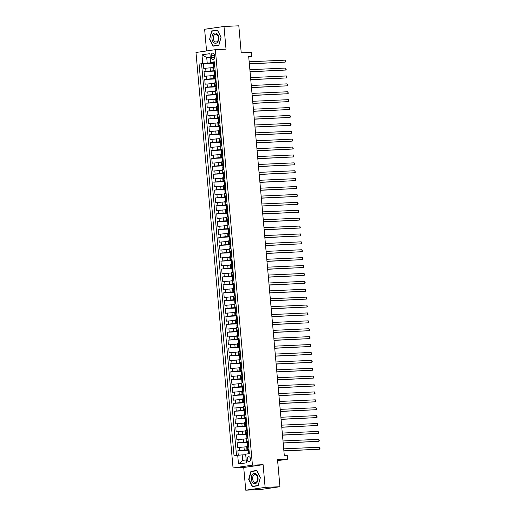 <?xml version="1.0" encoding="UTF-8"?>
<svg xmlns="http://www.w3.org/2000/svg" width="516" height="516" viewBox="0 0 516 516"><rect width="100%" height="100%" fill="white"/><g stroke="black" fill="none" stroke-linecap="round" stroke-linejoin="round"><path stroke-width="0.77" d="M250.57 459.04A2.541 1.69 -92.6 0 0 248.776 456.744A2.541 1.69 -92.6 0 0 247.216 459.524A2.541 1.69 -92.6 0 0 249.009 461.82A2.541 1.69 -92.6 0 0 250.57 459.04M245.751 490.2L260.567 489.523L279.949 486.723L265.134 487.394L263.108 464.684L252.44 465.174L233.058 467.973L243.726 467.49L245.751 490.2L265.134 487.394M252.44 465.174L215.359 49.671L195.977 52.477L233.058 467.973M215.359 49.671L226.027 49.188L223.996 26.477L204.62 29.277L206.555 50.942M223.996 26.477L238.811 25.8L241.224 52.858L251.298 52.393L251.653 56.347L248.693 56.483L284.29 455.396L287.257 455.26L287.606 459.208L277.531 459.666L279.949 486.723M212.863 67.59L203.743 68.402L203.323 63.662L213.482 63.197M214.153 70.705L204.026 71.563L214.192 71.098M204.026 71.563L204.452 76.297L213.572 75.484M214.275 83.386L205.155 84.198L204.729 79.458L214.895 79M214.979 91.287L205.858 92.1L205.439 87.359L215.598 86.894M215.682 99.188L206.568 100.001L206.142 95.26L216.307 94.796M216.391 107.083L207.271 107.896L206.845 103.155L217.01 102.697M217.094 114.984L207.974 115.797L207.555 111.056L217.713 110.592M217.797 122.885L208.683 123.698L208.258 118.957L218.423 118.493M218.507 130.78L209.386 131.593L208.961 126.852L219.126 126.394M219.21 138.681L210.089 139.494L209.67 134.753L219.829 134.289M219.913 146.583L210.792 147.395L210.373 142.655L220.532 142.19M220.622 154.477L211.502 155.29L211.076 150.556L221.241 150.091M221.325 162.379L212.205 163.191L211.779 158.451L221.945 157.986M222.028 170.28L212.908 171.093L212.489 166.352L222.648 165.888M222.731 178.175L213.618 178.988L213.192 174.253L223.357 173.789M223.441 186.076L214.321 186.889L213.895 182.148L224.06 181.69M224.144 193.977L215.024 194.79L214.604 190.049L224.763 189.585M224.847 201.872L215.733 202.685L215.307 197.95L225.473 197.486M225.556 209.773L216.436 210.586L216.01 205.845L226.176 205.387M226.26 217.675L217.139 218.487L216.72 213.747L226.879 213.282M226.963 225.576L217.842 226.389L217.423 221.648L227.582 221.183M227.672 233.471L218.552 234.283L218.126 229.543L228.291 229.085M228.375 241.372L219.255 242.185L218.829 237.444L228.994 236.979M229.078 249.273L219.958 250.086L219.539 245.345L229.697 244.881M229.781 257.168L220.667 257.981L220.242 253.24L230.407 252.782M230.491 265.069L221.37 265.882L220.945 261.141L231.11 260.677M231.194 272.97L222.074 273.783L221.654 269.042L231.813 268.578M231.897 280.865L222.783 281.678L222.357 276.944L232.523 276.479M232.606 288.767L223.486 289.579L223.06 284.838L233.226 284.374M233.309 296.668L224.189 297.48L223.77 292.74L233.929 292.275M234.012 304.563L224.892 305.375L224.473 300.641L234.632 300.177M234.722 312.464L225.602 313.276L225.176 308.536L235.341 308.078M235.425 320.365L226.305 321.178L225.879 316.437L236.044 315.973M236.128 328.266L227.008 329.073L226.589 324.338L236.747 323.874M236.831 336.161L227.717 336.974L227.292 332.233L237.457 331.775M237.541 344.062L228.42 344.875L227.995 340.134L238.16 339.67M238.244 351.964L229.123 352.776L228.704 348.036L238.863 347.571M238.947 359.858L229.833 360.671L229.407 355.93L239.572 355.472M239.656 367.76L230.536 368.572L230.11 363.832L240.275 363.367M240.359 375.661L231.239 376.474L230.82 371.733L240.978 371.268M241.062 383.556L231.942 384.368L231.523 379.634L241.681 379.17M241.772 391.457L232.651 392.27L232.226 387.529L242.391 387.065M242.475 399.358L233.355 400.171L232.929 395.43L243.094 394.966M243.178 407.253L234.058 408.066L233.638 403.331L243.797 402.867M243.887 415.154L234.767 415.967L234.341 411.226L244.507 410.768M244.59 423.055L235.47 423.868L235.044 419.127L245.21 418.663M245.294 430.95L236.173 431.763L235.754 427.029L245.913 426.564M245.997 438.852L236.883 439.664L236.457 434.923L246.622 434.466M246.706 446.753L237.586 447.565L237.16 442.825L247.325 442.36M248.938 449.12L246.945 449.468L248.97 449.449M248.235 441.225L246.242 441.573L248.26 441.548M247.532 433.324L245.539 433.672L247.557 433.646M246.822 425.423L244.829 425.771L246.854 425.752M246.119 417.528L244.126 417.876L246.151 417.85M245.416 409.627L243.423 409.975L245.442 409.949M244.707 401.725L242.72 402.074L244.739 402.054M244.004 393.824L242.01 394.172L244.036 394.153M243.3 385.929L241.307 386.278L243.326 386.252M242.597 378.028L240.604 378.376L242.623 378.357M241.888 370.127L239.895 370.475L241.92 370.456M241.185 362.232L239.192 362.58L241.211 362.555M240.482 354.331L238.489 354.679L240.508 354.653M239.772 346.43L237.779 346.778L239.805 346.758M239.069 338.535L237.076 338.883L239.101 338.857M238.366 330.633L236.373 330.982L238.392 330.956M237.657 322.732L235.67 323.08L237.689 323.061M236.954 314.837L234.961 315.186L236.986 315.16M236.251 306.936L234.258 307.284L236.276 307.259M235.548 299.035L233.555 299.383L235.573 299.364M234.838 291.14L232.845 291.482L234.87 291.463M234.135 283.239L232.142 283.587L234.161 283.561M233.432 275.338L231.439 275.686L233.458 275.667M232.722 267.436L230.729 267.785L232.755 267.765M232.019 259.542L230.026 259.89L232.052 259.864M231.316 251.64L229.323 251.989L231.342 251.969M230.607 243.739L228.62 244.087L230.639 244.068M229.904 235.844L227.911 236.193L229.936 236.167M229.201 227.943L227.208 228.291L229.227 228.266M228.498 220.042L226.505 220.39L228.524 220.371M227.788 212.147L225.795 212.495L227.82 212.469M227.085 204.246L225.092 204.594L227.111 204.568M226.382 196.344L224.389 196.693L226.408 196.673M225.673 188.45L223.68 188.798L225.705 188.772M224.97 180.548L222.976 180.897L225.002 180.871M224.267 172.647L222.273 172.995L224.292 172.976M223.557 164.746L221.564 165.094L223.589 165.075M222.854 156.851L220.861 157.199L222.886 157.174M222.151 148.95L220.158 149.298L222.177 149.279M221.448 141.049L219.455 141.397L221.474 141.378M220.738 133.154L218.745 133.502L220.771 133.476M220.035 125.253L218.042 125.601L220.061 125.575M219.332 117.351L217.339 117.7L219.358 117.68M218.623 109.456L216.63 109.805L218.655 109.779M217.92 101.555L215.927 101.904L217.952 101.878M217.217 93.654L215.224 94.002L217.242 93.983M216.507 85.759L214.514 86.108L216.539 86.082M215.804 77.858L213.811 78.206L215.836 78.18M211.238 55.786L211.392 57.528A2.464 1.638 -92.6 0 0 213.127 59.753A2.464 1.638 -92.6 0 0 214.637 57.057L214.482 55.315A2.464 1.638 -92.6 0 0 212.747 53.096A2.464 1.638 -92.6 0 0 211.238 55.786L214.514 55.638M210.264 57.399L206.716 57.56L207.213 63.087L199.079 64.029L234.045 455.828L237.715 455.299L238.489 463.987L246.448 462.839L245.674 454.151L249.338 453.616L214.372 61.817L210.709 62.346L214.424 62.384M202.743 63.5L201.969 54.806L209.928 53.658L210.709 62.346M247.996 449.868L244.242 450.036L243.965 446.875M247.287 441.967L243.539 442.135L243.255 438.981M246.584 434.066L242.836 434.24L242.552 431.079M245.88 426.171L242.127 426.339L241.849 423.178M245.171 418.27L241.424 418.437L241.14 415.277M244.468 410.368L240.72 410.543L240.437 407.382M243.765 402.467L240.011 402.641L239.734 399.481M243.062 394.572L239.308 394.74L239.024 391.58M242.352 386.671L238.605 386.845L238.321 383.685M241.649 378.77L237.902 378.944L237.618 375.783M240.946 370.875L237.192 371.043L236.915 367.882M240.237 362.974L236.489 363.148L236.205 359.987M239.534 355.072L235.786 355.247L235.502 352.086M238.831 347.178L235.077 347.345L234.799 344.185M238.121 339.276L234.374 339.444L234.09 336.29M237.418 331.375L233.671 331.549L233.387 328.389M236.715 323.48L232.961 323.648L232.684 320.488M236.012 315.579L232.258 315.747L231.974 312.586M235.302 307.678L231.555 307.852L231.271 304.692M234.599 299.783L230.852 299.951L230.568 296.79M233.896 291.882L230.142 292.05L229.865 288.889M233.187 283.981L229.439 284.155L229.156 280.994M232.484 276.079L228.736 276.254L228.453 273.093M231.781 268.185L228.027 268.352L227.75 265.192M231.071 260.283L227.324 260.457L227.04 257.297M230.368 252.382L226.621 252.556L226.337 249.396M229.665 244.487L225.911 244.655L225.634 241.494M228.962 236.586L225.208 236.754L224.924 233.6M228.253 228.685L224.505 228.859L224.221 225.698M227.55 220.79L223.802 220.958L223.518 217.797M226.846 212.889L223.093 213.056L222.815 209.902M226.137 204.987L222.39 205.162L222.106 202.001M225.434 197.093L221.686 197.26L221.403 194.1M224.731 189.191L220.977 189.359L220.7 186.199M224.021 181.29L220.274 181.464L219.99 178.304M223.318 173.389L219.571 173.563L219.287 170.403M222.615 165.494L218.861 165.662L218.584 162.501M221.912 157.593L218.158 157.767L217.875 154.606M221.203 149.692L217.455 149.866L217.172 146.705M220.5 141.797L216.752 141.964L216.468 138.804M219.797 133.896L216.043 134.07L215.765 130.909M219.087 125.994L215.34 126.168L215.056 123.008M218.384 118.1L214.637 118.267L214.353 115.107M217.681 110.198L213.927 110.366L213.65 107.212M216.972 102.297L213.224 102.471L212.94 99.311M216.269 94.402L212.521 94.57L212.237 91.409M215.565 86.501L211.812 86.669L211.534 83.508M214.862 78.6L211.109 78.774L210.825 75.613M215.101 69.957L213.108 70.305L215.127 70.286M203.323 63.662L201.569 63.913L236.515 455.473M244.242 450.036L237.87 450.726L238.269 455.247M237.16 442.825L243.539 442.135M236.457 434.923L242.836 434.24M235.754 427.029L242.127 426.339M235.044 419.127L241.424 418.437M234.341 411.226L240.72 410.543M233.638 403.331L240.011 402.641M232.929 395.43L239.308 394.74M232.226 387.529L238.605 386.845M231.523 379.634L237.902 378.944M230.82 371.733L237.192 371.043M230.11 363.832L236.489 363.148M229.407 355.93L235.786 355.247M228.704 348.036L235.077 347.345M227.995 340.134L234.374 339.444M227.292 332.233L233.671 331.549M226.589 324.338L232.961 323.648M225.879 316.437L232.258 315.747M225.176 308.536L231.555 307.852M224.473 300.641L230.852 299.951M223.77 292.74L230.142 292.05M223.06 284.838L229.439 284.155M222.357 276.944L228.736 276.254M221.654 269.042L228.027 268.352M220.945 261.141L227.324 260.457M220.242 253.24L226.621 252.556M219.539 245.345L225.911 244.655M218.829 237.444L225.208 236.754M218.126 229.543L224.505 228.859M217.423 221.648L223.802 220.958M216.72 213.747L223.093 213.056M216.01 205.845L222.39 205.162M215.307 197.95L221.686 197.26M214.604 190.049L220.977 189.359M213.895 182.148L220.274 181.464M213.192 174.253L219.571 173.563M212.489 166.352L218.861 165.662M211.779 158.451L218.158 157.767M211.076 150.556L217.455 149.866M210.373 142.655L216.752 141.964M209.67 134.753L216.043 134.07M208.961 126.852L215.34 126.168M208.258 118.957L214.637 118.267M207.555 111.056L213.927 110.366M206.845 103.155L213.224 102.471M206.142 95.26L212.521 94.57M205.439 87.359L211.812 86.669M204.729 79.458L211.109 78.774M214.817 66.796L212.824 67.144L213.108 70.305M215.52 74.697L213.527 75.046L213.811 78.206M216.23 82.599L214.237 82.947L214.514 86.108M216.933 90.494L214.94 90.842L215.224 94.002M217.636 98.395L215.643 98.743L215.927 101.904M218.345 106.296L216.352 106.644L216.63 109.805M219.048 114.191L217.055 114.539L217.339 117.7M219.751 122.092L217.758 122.44L218.042 125.601M220.461 129.993L218.468 130.342L218.745 133.502M221.164 137.895L219.171 138.236L219.455 141.397M221.867 145.789L219.874 146.138L220.158 149.298M222.57 153.691L220.577 154.039L220.861 157.199M223.28 161.592L221.287 161.94L221.564 165.094M223.983 169.487L221.99 169.835L222.273 172.995M224.686 177.388L222.693 177.736L222.976 180.897M225.395 185.289L223.402 185.637L223.68 188.798M226.098 193.184L224.105 193.532L224.389 196.693M226.801 201.085L224.808 201.434L225.092 204.594M227.511 208.986L225.518 209.335L225.795 212.495M228.214 216.881L226.221 217.23L226.505 220.39M228.917 224.782L226.924 225.131L227.208 228.291M229.62 232.684L227.627 233.032L227.911 236.193M230.33 240.585L228.336 240.927L228.62 244.087M231.033 248.48L229.04 248.828L229.323 251.989M231.736 256.381L229.743 256.729L230.026 259.89M232.445 264.282L230.452 264.631L230.729 267.785M233.148 272.177L231.155 272.525L231.439 275.686M233.851 280.078L231.858 280.427L232.142 283.587M234.561 287.98L232.568 288.328L232.845 291.482M235.264 295.874L233.271 296.223L233.555 299.383M235.967 303.776L233.974 304.124L234.258 307.284M236.67 311.677L234.677 312.025L234.961 315.186M237.379 319.572L235.386 319.92L235.67 323.08M238.082 327.473L236.089 327.821L236.373 330.982M238.785 335.374L236.792 335.723L237.076 338.883M239.495 343.269L237.502 343.617L237.779 346.778M240.198 351.17L238.205 351.519L238.489 354.679M240.901 359.072L238.908 359.42L239.192 362.58M241.611 366.973L239.618 367.315L239.895 370.475M242.314 374.868L240.321 375.216L240.604 378.376M243.017 382.769L241.024 383.117L241.307 386.278M243.72 390.67L241.727 391.018L242.01 394.172M244.429 398.565L242.436 398.913L242.72 402.074M245.132 406.466L243.139 406.814L243.423 409.975M245.835 414.367L243.842 414.716L244.126 417.876M246.545 422.262L244.552 422.61L244.829 425.771M247.248 430.163L245.255 430.512L245.539 433.672M247.951 438.065L245.958 438.413L246.242 441.573M248.66 445.959L246.667 446.308L246.945 449.468M213.45 62.804L207.213 63.087M277.621 460.653L287.606 459.208M248.718 56.773L251.653 56.347M210.231 57.05L206.716 57.56L201.969 54.806M245.726 454.725L242.178 454.886L242.675 460.42L246.19 459.911M201.569 63.913L199.079 64.029M237.87 450.726L248.028 450.262M237.715 455.299L242.178 454.886M238.489 463.987L242.675 460.42M209.386 38.99L212.985 46.188L218.823 45.343L221.061 37.3L217.462 30.102L211.625 30.947L209.696 38.977M263.108 464.684L243.726 467.49M258.129 485.73L260.361 477.687L256.768 470.482L250.931 471.327L248.693 479.37L252.292 486.575L258.129 485.73M217.578 30.328L211.625 30.947M258.194 485.498L252.479 486.317L248.989 479.345L251.157 471.547L256.884 470.727L250.931 471.327M214.475 62.946L213.443 62.752L213.921 64.287M213.946 62.642L214.443 62.617M214.798 66.57L213.798 66.706L214.817 66.758M214.295 66.59L214.759 66.145M249.351 63.894L285.155 62.139L249.338 63.765M284.974 60.159L285.406 60.778L285.155 62.139L284.974 60.159L249.164 61.791M213.798 66.706L213.579 64.255M218.745 37.649A5.16 3.431 -92.6 0 0 214.882 33.005A5.16 3.431 -92.6 0 0 211.941 38.636A5.16 3.431 -92.6 0 0 215.804 43.273A5.16 3.431 -92.6 0 0 218.745 37.649M218.462 37.745A3.909 2.599 -92.6 0 0 215.707 34.211A3.909 2.599 -92.6 0 0 213.308 38.487A3.909 2.599 -92.6 0 0 216.062 42.022A3.909 2.599 -92.6 0 0 218.462 37.745M213.173 45.937L209.69 38.958L211.857 31.166L217.513 30.347L220.996 37.32L218.829 45.118L213.173 45.937L215.475 45.834M255.949 473.83A5.16 3.431 -92.6 0 0 251.466 476.384A5.16 3.431 -92.6 0 0 253.343 483.215A5.16 3.431 -92.6 0 0 257.826 480.667A5.16 3.431 -92.6 0 0 255.949 473.83M256.175 474.946A3.909 2.599 -92.6 0 0 255.007 474.597A3.909 2.599 -92.6 0 0 252.621 477.726A3.909 2.599 -92.6 0 0 254.201 482.054A3.909 2.599 -92.6 0 0 255.362 482.402A3.909 2.599 -92.6 0 0 257.755 479.267A3.909 2.599 -92.6 0 0 256.175 474.946M254.781 486.214L252.479 486.317M256.813 470.727L260.303 477.706L258.135 485.498M215.178 70.84L214.153 70.653L214.624 72.182M214.65 70.544L215.153 70.518M215.501 74.465L214.501 74.601L215.52 74.659M215.004 74.491L215.462 74.046M250.06 71.795L285.858 70.034L250.047 71.666M285.683 68.06L286.18 69.467L285.858 70.034L285.683 68.06L249.867 69.692M214.501 74.601L214.282 72.156M215.881 78.742L214.856 78.555L215.333 80.083M215.353 78.438L215.856 78.419M216.21 82.367L215.211 82.502L216.223 82.554M215.707 82.392L216.172 81.941M250.763 79.696L286.561 77.935L250.75 79.567M286.386 75.962L286.89 77.361L286.561 77.935L286.386 75.962L250.576 77.594M215.211 82.502L214.991 80.051M216.591 86.643L215.559 86.449L216.036 87.984M216.062 86.34L216.559 86.314M216.914 90.268L215.914 90.403L216.926 90.455M216.41 90.287L216.875 89.842M251.466 87.597L287.27 85.837L251.453 87.468M287.09 83.856L287.522 84.476L287.27 85.837L287.09 83.856L251.279 85.488M215.914 90.403L215.694 87.952M217.294 94.538L216.262 94.351L216.739 95.879M216.765 94.241L217.262 94.215M217.617 98.163L216.617 98.298L217.636 98.356M217.12 98.188L217.578 97.743M252.169 95.492L287.973 93.731L252.163 95.363M287.799 91.758L288.296 93.164L287.973 93.731L287.799 91.758L251.982 93.39M216.617 98.298L216.398 95.853M217.997 102.439L216.972 102.252L217.449 103.781M217.468 102.136L217.971 102.116M218.32 106.064L217.32 106.199L218.339 106.251M217.823 106.09L218.287 105.645M252.879 103.394L288.676 101.633L252.866 103.264M288.502 99.659L288.934 100.272L288.676 101.633L288.502 99.659L252.692 101.291M217.32 106.199L217.107 103.748M218.707 110.34L217.675 110.147L218.152 111.682M218.178 110.037L218.674 110.011M219.029 113.965L218.029 114.101L219.042 114.152M218.526 113.984L218.99 113.539M253.582 111.295L289.379 109.534L253.569 111.166M289.205 107.56L289.708 108.96L289.379 109.534L289.205 107.56L253.395 109.186M218.029 114.101L217.81 111.65M219.41 118.241L218.378 118.048L218.855 119.583M218.881 117.938L219.377 117.912M219.732 121.866L218.732 121.995L219.751 122.053M219.229 121.886L219.693 121.441M254.285 119.19L290.089 117.429L254.278 119.061M289.908 115.455L290.34 116.068L290.089 117.429L289.908 115.455L254.098 117.087M218.732 121.995L218.513 119.551M220.113 126.136L219.087 125.949L219.558 127.478M219.584 125.833L220.087 125.814M220.435 129.761L219.435 129.897L220.455 129.948M219.939 129.787L220.397 129.342M254.994 127.091L290.792 125.33L254.981 126.962M290.618 123.356L291.114 124.762L290.792 125.33L290.618 123.356L254.801 124.988M219.435 129.897L219.216 127.446M220.816 134.037L219.79 133.844L220.268 135.379M220.287 133.734L220.79 133.715M221.145 137.662L220.145 137.798L221.158 137.849M220.319 133.754L220.667 137.662L221.106 137.237M255.697 134.992L291.495 133.231L255.684 134.863M291.321 131.257L291.824 132.657L291.495 133.231L291.321 131.257L255.51 132.883M220.145 137.798L219.926 135.347M221.525 141.939L220.493 141.745L220.971 143.28M221.848 145.564L221.345 145.583L220.996 141.636L221.493 141.61M221.345 145.583L221.867 145.751M221.37 145.557L221.809 145.138M256.4 142.887L292.204 141.126L256.387 142.758M292.024 139.152L292.456 139.772L292.204 141.126L292.024 139.152L256.213 140.784M220.848 145.693L220.629 143.248M222.228 149.834L221.203 149.646L221.674 151.175M221.699 149.53L222.203 149.511M222.551 153.458L221.551 153.594L222.57 153.645M222.054 153.484L222.512 153.039M257.11 150.788L292.907 149.027L257.097 150.659M292.733 147.054L293.23 148.46L292.907 149.027L292.733 147.054L256.916 148.685M221.551 153.594L221.332 151.143M222.931 157.735L221.906 157.541L222.383 159.076M222.402 157.432L222.906 157.412M223.26 161.36L222.261 161.495L223.273 161.547M222.757 161.379L223.222 160.934M257.813 158.689L293.61 156.929L257.8 158.56M293.436 154.955L293.939 156.354L293.61 156.929L293.436 154.955L257.626 156.587M222.261 161.495L222.041 159.044M223.641 165.636L222.609 165.442L223.086 166.978M223.112 165.333L223.609 165.307M223.963 169.261L222.964 169.396L223.976 169.448M223.46 169.28L223.925 168.835M258.516 166.584L294.32 164.83L258.503 166.455M294.139 162.85L294.572 163.469L294.32 164.83L294.139 162.85L258.329 164.481M222.964 169.396L222.744 166.945M224.344 173.531L223.312 173.344L223.789 174.872M223.815 173.234L224.312 173.208M224.666 177.156L223.667 177.291L224.686 177.349M224.17 177.181L224.628 176.736M259.219 174.485L295.023 172.725L259.213 174.356M294.849 170.751L295.346 172.157L295.023 172.725L294.849 170.751L259.032 172.383M223.667 177.291L223.447 174.847M225.047 181.432L224.021 181.245L224.499 182.774M224.518 181.129L225.021 181.11M225.369 185.057L224.37 185.192L225.389 185.244M224.873 185.083L225.337 184.631M259.929 182.387L295.726 180.626L259.916 182.258M295.552 178.652L296.055 180.052L295.726 180.626L295.552 178.652L259.741 180.284M224.37 185.192L224.157 182.741M225.756 189.333L224.724 189.14L225.202 190.675M225.228 189.03L225.724 189.004M226.079 192.958L225.079 193.094L226.092 193.145M225.576 192.978L226.04 192.532M260.632 190.288L296.429 188.527L260.619 190.152M296.255 186.547L296.758 187.953L296.429 188.527L296.255 186.547L260.445 188.179M225.079 193.094L224.86 190.643M226.46 197.228L225.428 197.041L225.905 198.57M225.931 196.931L226.427 196.906M226.782 200.853L225.782 200.988L226.801 201.047M226.279 200.879L226.743 200.434M261.335 198.183L297.139 196.422L261.328 198.054M296.958 194.448L297.39 195.061L297.139 196.422L296.958 194.448L261.148 196.08M225.782 200.988L225.563 198.544M227.163 205.129L226.137 204.942L226.608 206.471M226.634 204.826L227.137 204.807M227.485 208.754L226.485 208.89L227.504 208.941M226.988 208.78L227.446 208.335M262.044 206.084L297.842 204.323L262.031 205.955M297.668 202.349L298.164 203.755L297.842 204.323L297.668 202.349L261.851 203.981M226.485 208.89L226.266 206.439M227.866 213.031L226.84 212.837L227.317 214.372M227.337 212.727L227.84 212.702M228.195 216.655L227.195 216.791L228.207 216.843M227.691 216.675L228.156 216.23M262.747 213.985L298.545 212.224L262.734 213.856M298.371 210.251L298.874 211.65L298.545 212.224L298.371 210.251L262.56 211.876M227.195 216.791L226.975 214.34M228.575 220.932L227.543 220.738L228.02 222.267M228.046 220.629L228.543 220.603M228.898 224.55L227.898 224.686L228.917 224.744M228.395 224.576L228.859 224.131M263.45 221.88L299.254 220.119L263.437 221.751M299.074 218.145L299.506 218.758L299.254 220.119L299.074 218.145L263.263 219.777M227.898 224.686L227.679 222.241M229.278 228.827L228.253 228.64L228.723 230.168M228.749 228.524L229.252 228.504M229.601 232.452L228.601 232.587L229.62 232.639M229.104 232.477L229.562 232.032M264.16 229.781L299.957 228.02L264.147 229.652M299.783 226.047L300.28 227.453L299.957 228.02L299.783 226.047L263.966 227.679M228.601 232.587L228.382 230.136M229.981 236.728L228.956 236.534L229.433 238.07M229.452 236.425L229.955 236.405M230.31 240.353L229.31 240.488L230.323 240.54M229.807 240.372L230.271 239.927M264.863 237.683L300.66 235.922L264.85 237.554M300.486 233.948L300.989 235.348L300.66 235.922L300.486 233.948L264.676 235.573M229.31 240.488L229.091 238.037M230.691 244.629L229.659 244.436L230.136 245.971M230.162 244.326L230.658 244.3M231.013 248.254L230.013 248.383L231.026 248.441M230.188 244.339L230.536 248.248L230.975 247.828M265.566 245.577L301.37 243.816L265.553 245.448M301.189 241.843L301.621 242.456L301.37 243.816L301.189 241.843L265.379 243.475M230.013 248.383L229.794 245.939M231.394 252.524L230.362 252.337L230.839 253.866M231.716 256.149L231.22 256.175L230.865 252.221L231.362 252.201M231.678 255.73L230.716 256.284L231.736 256.336M266.269 253.479L302.073 251.718L266.262 253.35M301.899 249.744L302.395 251.15L302.073 251.718L301.899 249.744L266.082 251.376M230.716 256.284L230.497 253.833M232.097 260.425L231.071 260.232L231.549 261.767M231.568 260.122L232.071 260.103M232.419 264.05L231.42 264.186L232.439 264.237M231.923 264.069L232.387 263.624M266.978 261.38L302.776 259.619L266.966 261.251M302.602 257.645L303.105 259.045L302.776 259.619L302.602 257.645L266.791 259.277M231.42 264.186L231.207 261.735M232.806 268.326L231.774 268.133L232.252 269.668M232.277 268.023L232.774 267.998M233.129 271.951L232.129 272.08L233.142 272.138M232.626 271.971L233.09 271.526M267.681 269.275L303.479 267.52L267.669 269.146M303.305 265.54L303.808 266.946L303.479 267.52L303.305 265.54L267.494 267.172M232.129 272.08L231.91 269.636M233.509 276.221L232.477 276.034L232.955 277.563M232.98 275.918L233.477 275.899M233.832 279.846L232.832 279.982L233.851 280.033M233.329 279.872L233.793 279.427M268.385 277.176L304.188 275.415L268.378 277.047M304.008 273.441L304.44 274.054L304.188 275.415L304.008 273.441L268.197 275.073M232.832 279.982L232.613 277.537M234.212 284.123L233.187 283.935L233.658 285.464M233.684 283.819L234.187 283.8M234.535 287.747L233.535 287.883L234.554 287.934M234.038 287.773L234.496 287.322M269.094 285.077L304.892 283.316L269.081 284.948M304.717 281.343L305.214 282.742L304.892 283.316L304.717 281.343L268.907 282.974M233.535 287.883L233.316 285.432M234.915 292.024L233.89 291.83L234.367 293.365M234.387 291.721L234.89 291.695M235.244 295.649L234.245 295.784L235.257 295.836M234.741 295.668L235.206 295.223M269.797 292.972L305.595 291.218L269.784 292.843M305.42 289.237L305.923 290.643L305.595 291.218L305.42 289.237L269.61 290.869M234.245 295.784L234.025 293.333M235.625 299.919L234.593 299.731L235.07 301.26M235.096 299.622L235.593 299.596M235.947 303.543L234.948 303.679L235.967 303.737M235.444 303.569L235.909 303.124M270.5 300.873L306.304 299.112L270.487 300.744M306.123 297.139L306.556 297.751L306.304 299.112L306.123 297.139L270.313 298.77M234.948 303.679L234.728 301.234M236.328 307.82L235.302 307.633L235.773 309.161M235.799 307.517L236.302 307.497M236.65 311.445L235.651 311.58L236.67 311.632M236.154 311.471L236.612 311.019M271.21 308.774L307.007 307.014L271.197 308.645M306.833 305.04L307.33 306.44L307.007 307.014L306.833 305.04L271.016 306.672M235.651 311.58L235.431 309.129M237.031 315.721L236.005 315.528L236.483 317.063M236.502 315.418L237.005 315.392M237.36 319.346L236.36 319.481L237.373 319.533M236.857 319.365L237.321 318.92M271.913 316.676L307.71 314.915L271.9 316.547M307.536 312.935L308.039 314.341L307.71 314.915L307.536 312.935L271.726 314.567M236.36 319.481L236.141 317.03M237.741 323.616L236.709 323.429L237.186 324.957M237.212 323.319L237.708 323.293M238.063 327.241L237.063 327.376L238.076 327.434M237.56 327.267L238.024 326.822M272.616 324.57L308.42 322.81L272.603 324.441M308.239 320.836L308.671 321.449L308.42 322.81L308.239 320.836L272.429 322.468M237.063 327.376L236.844 324.932M238.444 331.517L237.412 331.33L237.889 332.859M237.915 331.214L238.411 331.195M238.766 335.142L237.766 335.277L238.785 335.329M238.269 335.168L238.727 334.723M273.319 332.472L309.123 330.711L273.312 332.343M308.949 328.737L309.445 330.143L309.123 330.711L308.949 328.737L273.132 330.369M237.766 335.277L237.547 332.826M239.147 339.418L238.121 339.225L238.598 340.76M238.618 339.115L239.121 339.089M239.469 343.043L238.469 343.179L239.489 343.23M238.972 343.063L239.437 342.618M274.028 340.373L309.826 338.612L274.015 340.244M309.652 336.638L310.155 338.038L309.826 338.612L309.652 336.638L273.841 338.264M238.469 343.179L238.257 340.728M239.856 347.32L238.824 347.126L239.301 348.661M239.327 347.016L239.824 346.991M240.179 350.945L239.179 351.073L240.192 351.132M239.676 350.964L240.14 350.519M274.731 348.268L310.529 346.507L274.718 348.139M310.355 344.533L310.858 345.939L310.529 346.507L310.355 344.533L274.544 346.165M239.179 351.073L238.96 348.629M240.559 355.214L239.527 355.027L240.005 356.556M240.03 354.911L240.527 354.892M240.882 358.839L239.882 358.975L240.901 359.026M240.385 358.865L240.843 358.42M275.434 356.169L311.238 354.408L275.428 356.04M311.058 352.434L311.49 353.047L311.238 354.408L311.058 352.434L275.247 354.066M239.882 358.975L239.663 356.524M241.262 363.116L240.237 362.922L240.708 364.457M240.733 362.812L241.236 362.793M241.585 366.741L240.585 366.876L241.604 366.928M240.759 362.832L241.114 366.741L241.546 366.315M276.144 364.07L311.941 362.309L276.131 363.941M311.767 360.336L312.264 361.735L311.941 362.309L311.767 360.336L275.957 361.961M240.585 366.876L240.366 364.425M241.965 371.017L240.94 370.823L241.417 372.358M241.436 370.714L241.94 370.688M242.294 374.642L241.295 374.771L242.307 374.829M241.791 374.661L242.256 374.216M276.847 371.965L312.644 370.204L276.834 371.836M312.47 368.231L312.973 369.637L312.644 370.204L312.47 368.231L276.66 369.862M241.295 374.771L241.075 372.326M242.675 378.912L241.643 378.725L242.12 380.253M242.146 378.609L242.643 378.589M242.997 382.537L241.998 382.672L243.017 382.724M242.494 382.562L242.959 382.117M277.55 379.866L313.354 378.105L277.537 379.737M313.173 376.132L313.605 376.745L313.354 378.105L313.173 376.132L277.363 377.764M241.998 382.672L241.778 380.221M243.378 386.813L242.352 386.619L242.823 388.155M242.849 386.51L243.352 386.49M243.7 390.438L242.701 390.573L243.72 390.625M243.204 390.457L243.662 390.012M278.259 387.768L314.057 386.007L278.247 387.639M313.883 384.033L314.379 385.433L314.057 386.007L313.883 384.033L278.066 385.665M242.701 390.573L242.481 388.122M244.081 394.714L243.055 394.521L243.533 396.056M243.552 394.411L244.055 394.385M244.41 398.339L243.41 398.475L244.423 398.526M243.907 398.358L244.371 397.913M278.963 395.662L314.76 393.908L278.95 395.533M314.586 391.928L315.089 393.334L314.76 393.908L314.586 391.928L278.775 393.56M243.41 398.475L243.191 396.024M244.79 402.609L243.758 402.422L244.236 403.951M244.262 402.312L244.758 402.287M245.113 406.234L244.113 406.369L245.126 406.427M244.61 406.26L245.074 405.815M279.666 403.564L315.47 401.803L279.653 403.435M315.289 399.829L315.721 400.442L315.47 401.803L315.289 399.829L279.478 401.461M244.113 406.369L243.894 403.925M245.493 410.51L244.468 410.323L244.939 411.852M244.965 410.207L245.461 410.188M245.816 414.135L244.816 414.271L245.835 414.322M245.319 414.161L245.777 413.709M280.369 411.465L316.173 409.704L280.362 411.336M315.998 407.73L316.495 409.13L316.173 409.704L315.998 407.73L280.182 409.362M244.816 414.271L244.597 411.82M246.196 418.412L245.171 418.218L245.648 419.753M245.668 418.108L246.171 418.083M246.519 422.036L245.519 422.172L246.538 422.223M246.022 422.056L246.487 421.611M281.078 419.366L316.876 417.605L281.065 419.231M316.701 415.625L317.205 417.031L316.876 417.605L316.701 415.625L280.891 417.257M245.519 422.172L245.306 419.721M246.906 426.306L245.874 426.119L246.351 427.648M247.229 429.931L246.725 429.957L246.377 426.01L246.874 425.984M246.725 429.957L247.241 430.125M246.751 429.931L247.19 429.512M281.781 427.261L317.579 425.5L281.768 427.132M317.405 423.526L317.908 424.932L317.579 425.5L317.405 423.526L281.594 425.158M246.229 430.067L246.009 427.622M247.609 434.208L246.577 434.02L247.054 435.549M247.08 433.904L247.577 433.885M247.932 437.832L246.932 437.968L247.951 438.02M247.435 437.858L247.893 437.413M282.484 435.162L318.288 433.401L282.478 435.033M318.108 431.428L318.54 432.04L318.288 433.401L318.108 431.428L282.297 433.059M246.932 437.968L246.713 435.517M248.312 442.109L247.287 441.915L247.757 443.45M247.783 441.806L248.286 441.78M248.635 445.734L247.635 445.869L248.654 445.921M248.138 445.753L248.596 445.308M283.194 443.063L318.991 441.303L283.181 442.934M318.817 439.329L319.314 440.728L318.991 441.303L318.817 439.329L283.007 440.954M247.635 445.869L247.416 443.418M249.015 450.01L247.99 449.817L248.467 451.345M248.486 449.707L248.989 449.681M249.202 453.635L248.344 453.764L248.125 451.319M248.841 453.654L249.305 453.209M283.897 450.958L319.694 449.197L283.884 450.829M319.52 447.224L320.023 448.63L319.694 449.197L319.52 447.224L283.71 448.856M210.405 70.873L210.122 67.712M205.942 71.285L205.658 68.125M239.779 450.449L239.495 447.288M239.076 442.547L238.792 439.387M238.366 434.646L238.089 431.492M237.663 426.751L237.379 423.591M236.96 418.85L236.676 415.69M236.251 410.949L235.973 407.795M235.548 403.054L235.264 399.894M234.845 395.153L234.561 391.992M234.141 387.252L233.858 384.091M233.432 379.357L233.155 376.196M232.729 371.455L232.445 368.295M232.026 363.554L231.742 360.394M231.316 355.659L231.039 352.499M230.613 347.758L230.33 344.598M229.91 339.857L229.626 336.696M229.201 331.956L228.923 328.802M228.498 324.061L228.214 320.9M227.795 316.16L227.511 312.999M227.092 308.258L226.808 305.104M226.382 300.364L226.105 297.203M225.679 292.462L225.395 289.302M224.976 284.561L224.692 281.401M224.267 276.666L223.989 273.506M223.563 268.765L223.28 265.605M222.86 260.864L222.577 257.703M222.151 252.969L221.874 249.809M221.448 245.068L221.164 241.907M220.745 237.166L220.461 234.006M220.042 229.272L219.758 226.111M219.332 221.37L219.055 218.21M218.629 213.469L218.345 210.309M217.926 205.568L217.642 202.414M217.217 197.673L216.939 194.513M216.514 189.772L216.23 186.611M215.811 181.871L215.527 178.717M215.101 173.976L214.824 170.815M214.398 166.075L214.114 162.914M213.695 158.173L213.411 155.013M212.992 150.279L212.708 147.118M212.282 142.377L212.005 139.217M211.579 134.476L211.296 131.316M210.876 126.581L210.593 123.421M210.167 118.68L209.889 115.519M209.464 110.779L209.18 107.618M208.761 102.877L208.477 99.723M208.051 94.983L207.774 91.822M207.348 87.081L207.064 83.921M206.645 79.18L206.361 76.026M213.901 70.131L213.618 66.97M214.604 78.032L214.321 74.872M215.307 85.933L215.03 82.773M216.017 93.828L215.733 90.668M216.72 101.729L216.436 98.569M217.423 109.631L217.146 106.47M218.133 117.525L217.849 114.365M218.836 125.427L218.552 122.266M219.539 133.328L219.261 130.167M220.248 141.223L219.964 138.062M220.951 149.124L220.667 145.964M221.654 157.025L221.37 153.865M222.357 164.92L222.08 161.766M223.067 172.821L222.783 169.661M223.77 180.723L223.486 177.562M224.473 188.617L224.196 185.463M225.182 196.519L224.899 193.358M225.885 204.42L225.602 201.259M226.589 212.321L226.311 209.161M227.298 220.216L227.014 217.055M228.001 228.117L227.717 224.957M228.704 236.018L228.42 232.858M229.407 243.913L229.13 240.753M230.117 251.814L229.833 248.654M230.82 259.716L230.536 256.555M231.523 267.611L231.245 264.45M232.232 275.512L231.948 272.351M232.935 283.413L232.651 280.252M233.638 291.308L233.361 288.154M234.348 299.209L234.064 296.049M235.051 307.11L234.767 303.95M235.754 315.005L235.47 311.851M236.457 322.906L236.18 319.746M237.166 330.808L236.883 327.647M237.87 338.709L237.586 335.548M238.573 346.604L238.295 343.443M239.282 354.505L238.998 351.344M239.985 362.406L239.701 359.246M240.688 370.301L240.411 367.14M241.398 378.202L241.114 375.042M242.101 386.103L241.817 382.943M242.804 393.998L242.52 390.844M243.507 401.9L243.23 398.739M244.216 409.801L243.933 406.64M244.919 417.696L244.636 414.542M245.622 425.597L245.345 422.436M246.332 433.498L246.048 430.338M247.035 441.399L246.751 438.239M247.738 449.294L247.461 446.134M214.65 57.379L211.392 57.528M214.321 66.57L213.972 62.655M215.024 74.465L214.675 70.557M215.733 82.367L215.385 78.458M216.436 90.268L216.088 86.353M217.139 98.163L216.791 94.254M217.849 106.064L217.5 102.155M218.552 113.965L218.204 110.05M219.255 121.86L218.907 117.951M219.964 129.761L219.61 125.852M222.074 153.458L221.725 149.55M222.783 161.36L222.435 157.451M223.486 169.261L223.138 165.346M224.189 177.156L223.841 173.247M224.899 185.057L224.55 181.148M225.602 192.958L225.253 189.043M226.305 200.853L225.956 196.944M227.014 208.754L226.659 204.846M227.717 216.655L227.369 212.74M228.42 224.55L228.072 220.642M229.123 232.452L228.775 228.543M229.833 240.353L229.485 236.444M231.948 264.05L231.6 260.141M232.651 271.951L232.303 268.036M233.355 279.846L233.006 275.937M234.064 287.747L233.709 283.839M234.767 295.649L234.419 291.733M235.47 303.543L235.122 299.635M236.173 311.445L235.825 307.536M236.883 319.346L236.534 315.431M237.586 327.241L237.237 323.332M238.289 335.142L237.94 331.233M238.998 343.043L238.65 339.128M239.701 350.938L239.353 347.029M240.404 358.839L240.056 354.931M241.817 374.635L241.469 370.727M242.52 382.537L242.172 378.628M243.223 390.438L242.875 386.529M243.933 398.339L243.584 394.424M244.636 406.234L244.287 402.325M245.339 414.135L244.99 410.226M246.048 422.036L245.7 418.121M247.454 437.832L247.106 433.924M248.164 445.734L247.809 441.819M248.867 453.628L248.519 449.72"/></g></svg>
